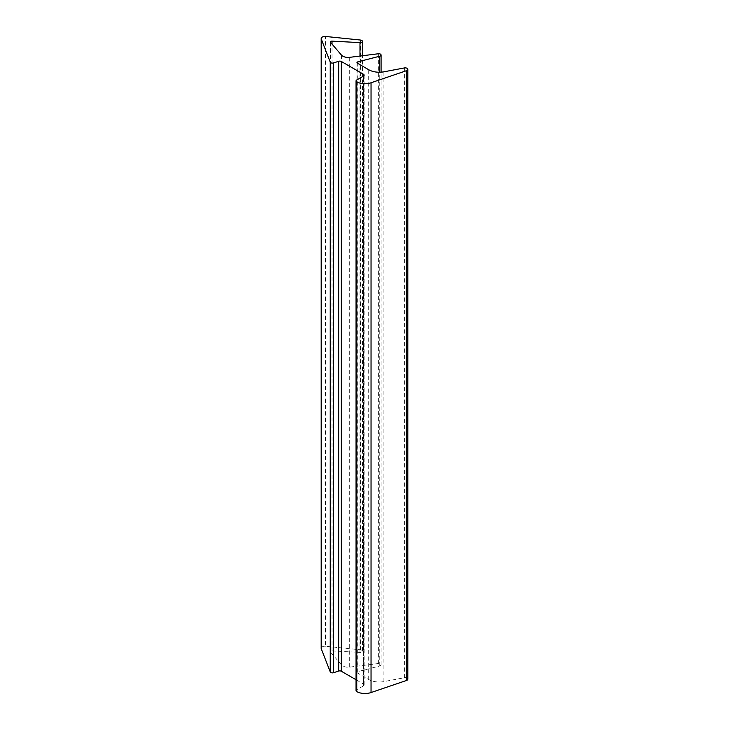 <?xml version="1.0" encoding="UTF-8"?>
<svg xmlns="http://www.w3.org/2000/svg" width="729" height="729" viewBox="0 0 729 729"><rect width="100%" height="100%" fill="white"/><g stroke="black" fill="none" stroke-linecap="round" stroke-linejoin="round"><path stroke-width="0.55" stroke-dasharray="3.65 2.73" d="M407.812 679.155A2.615 1.513 0 0 0 404.385 677.724L383.91 681.588A14.935 8.62 0 0 1 368.701 679.492L357.128 672.803A1.494 0.866 0 0 1 356.964 672.42A1.494 0.866 0 0 1 357.848 671.628L379.754 665.978A2.242 1.294 0 0 0 381.085 664.793A2.242 1.294 0 0 0 378.369 663.536L349.692 667.117A7.472 4.31 0 0 1 341.418 664.821L330.556 652.163A1.494 0.866 0 0 1 330.401 651.781A1.494 0.866 0 0 1 332.032 650.915L359.98 652.391A2.242 1.294 0 0 0 362.422 651.106A2.242 1.294 0 0 0 360.573 649.831L325.471 646.231L325.471 36.45M325.471 646.231A3.736 2.16 0 0 0 321.188 648.363M356.053 679.747L363.479 684.03L363.479 76.08L363.479 685.861A2.242 1.294 0 0 0 364.136 684.95A2.242 1.294 0 0 0 363.479 684.03M363.479 685.861L356.709 689.771A2.242 1.294 0 0 0 356.053 690.682M357.128 672.803L357.128 63.031M332.032 650.915L332.032 44.095M359.98 652.391L359.98 56.051M360.573 649.831L360.573 40.049M356.709 689.771L356.709 79.99M404.385 677.724L404.385 67.943M383.91 681.588L383.91 71.806M368.701 679.492L368.701 69.711M357.848 671.628L357.848 63.441M379.754 665.978L379.754 72.235M378.369 663.536L378.369 53.755M349.692 667.117L349.692 57.336M341.418 664.821L341.418 55.039M330.556 652.163L330.556 42.382M362.422 651.106L362.422 55.75M364.136 684.95L364.136 75.169M356.964 672.42L356.964 62.639M381.085 664.793L381.085 72.171M330.401 651.781L330.401 42"/><path stroke-width="1.09" d="M332.032 41.143L359.98 42.61A2.242 1.294 0 0 0 362.422 41.325A2.242 1.294 0 0 0 360.573 40.049L325.471 36.45A3.736 2.16 0 0 0 321.188 38.582A3.736 2.16 0 0 0 321.279 39.056L330.237 62.102A2.242 1.294 0 0 0 333.527 62.94L338.666 61.272A2.242 1.294 0 0 1 341.345 61.482L363.479 74.258A2.242 1.294 0 0 1 364.136 75.169A2.242 1.294 0 0 1 363.479 76.08L356.709 79.99A2.242 1.294 0 0 0 356.053 80.901A2.242 1.294 0 0 0 356.754 81.848A11.946 6.898 0 0 0 371.043 82.769L406.527 70.677A2.615 1.513 0 0 0 407.812 69.373A2.615 1.513 0 0 0 404.385 67.943L383.91 71.806A14.935 8.62 0 0 1 368.701 69.711L357.128 63.031A1.494 0.866 0 0 1 356.964 62.639A1.494 0.866 0 0 1 357.848 61.856L379.754 56.197A2.242 1.294 0 0 0 381.085 55.012A2.242 1.294 0 0 0 378.369 53.755L349.692 57.336A7.472 4.31 0 0 1 341.418 55.039L330.556 42.382A1.494 0.866 0 0 1 330.401 42A1.494 0.866 0 0 1 332.032 41.143L332.032 44.095M321.188 38.582L321.188 648.363A3.736 2.16 0 0 0 321.279 648.837L330.237 671.874A2.242 1.294 0 0 0 333.527 672.721L338.666 671.044L338.666 61.272M356.053 679.747L341.345 671.263A2.242 1.294 0 0 0 338.666 671.044M356.053 80.901L356.053 690.682A2.242 1.294 0 0 0 356.754 691.621A11.946 6.898 0 0 0 371.043 692.55L406.527 680.458A2.615 1.513 0 0 0 407.812 679.155L407.812 69.373M359.98 56.051L359.98 42.61M321.279 648.837L321.279 39.056M330.237 671.874L330.237 62.102M333.527 672.721L333.527 62.94M341.345 671.263L341.345 61.482M363.479 76.08L363.479 74.258M356.754 691.621L356.754 81.848M371.043 692.55L371.043 82.769M406.527 680.458L406.527 70.677M357.848 63.441L357.848 61.856M379.754 72.235L379.754 56.197M362.422 55.75L362.422 41.325M381.085 72.171L381.085 55.012"/></g></svg>

